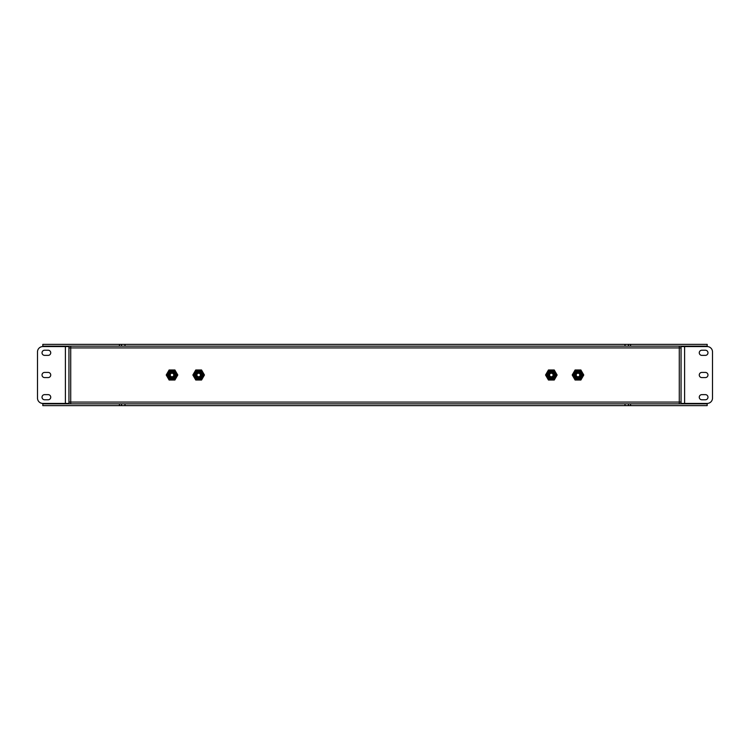 <?xml version="1.0" encoding="UTF-8"?>
<svg xmlns="http://www.w3.org/2000/svg" width="750" height="750" viewBox="0 0 750 750"><rect width="100%" height="100%" fill="white"/><g stroke="black" fill="none" stroke-linecap="round" stroke-linejoin="round"><path stroke-width="1.12" d="M119.438 346.134L707.175 346.134L707.175 344.363L42.825 344.363L42.825 346.134L119.438 346.134L119.438 344.363M625.012 405.637L124.987 405.637L124.987 403.866L707.175 403.866L707.175 405.637L625.012 405.637L625.012 403.866M70.716 346.134L70.716 347.916L68.944 347.916M68.944 402.084L70.716 402.084L70.716 403.866M681.056 347.916L679.284 347.916L679.284 346.134M679.284 403.866L679.284 402.084L681.056 402.084M204.45 375L201.553 369.984L195.759 369.984L192.863 375L195.759 380.016L201.553 380.016L204.45 375M554.241 369.984L548.447 369.984L545.55 375L548.447 380.016L554.241 380.016L557.137 375L554.241 369.984M580.884 369.984L575.091 369.984L572.194 375L575.091 380.016L580.884 380.016L583.781 375L580.884 369.984M177.806 375L174.909 369.984L169.116 369.984L166.219 375L169.116 380.016L174.909 380.016L177.806 375M68.944 403.425L68.944 346.575L42.825 346.575A5.325 5.325 0 0 0 37.5 351.909L37.5 398.091A5.325 5.325 0 0 0 42.825 403.425L68.944 403.425M44.606 355.369A2.578 2.578 0 0 1 42.028 352.8A2.578 2.578 0 0 1 44.606 350.222L48.159 350.222A2.578 2.578 0 0 1 50.737 352.8A2.578 2.578 0 0 1 48.159 355.369L44.606 355.369M44.606 377.578A2.578 2.578 0 0 1 42.028 375A2.578 2.578 0 0 1 44.606 372.422L48.159 372.422A2.578 2.578 0 0 1 50.737 375A2.578 2.578 0 0 1 48.159 377.578L44.606 377.578M44.606 399.778A2.578 2.578 0 0 1 42.028 397.2A2.578 2.578 0 0 1 44.606 394.631L48.159 394.631A2.578 2.578 0 0 1 50.737 397.2A2.578 2.578 0 0 1 48.159 399.778L44.606 399.778M684.609 403.425L681.056 403.425L681.056 346.575L707.175 346.575A5.325 5.325 0 0 1 712.5 351.909L712.5 398.091A5.325 5.325 0 0 1 707.175 403.425L684.609 403.425L684.609 346.575M705.394 350.222A2.578 2.578 0 0 1 707.972 352.8A2.578 2.578 0 0 1 705.394 355.369L701.841 355.369A2.578 2.578 0 0 1 699.263 352.8A2.578 2.578 0 0 1 701.841 350.222L705.394 350.222M705.394 372.422A2.578 2.578 0 0 1 707.972 375A2.578 2.578 0 0 1 705.394 377.578L701.841 377.578A2.578 2.578 0 0 1 699.263 375A2.578 2.578 0 0 1 701.841 372.422L705.394 372.422M705.394 394.631A2.578 2.578 0 0 1 707.972 397.2A2.578 2.578 0 0 1 705.394 399.778L701.841 399.778A2.578 2.578 0 0 1 699.263 397.2A2.578 2.578 0 0 1 701.841 394.631L705.394 394.631M124.987 405.637L42.825 405.637L42.825 403.866L124.987 403.866M554.897 375A3.553 3.553 0 0 0 551.344 371.447A3.553 3.553 0 0 0 547.791 375A3.553 3.553 0 0 0 551.344 378.553A3.553 3.553 0 0 0 554.897 375M554.363 375A3.019 3.019 0 0 0 551.344 371.981A3.019 3.019 0 0 0 548.325 375A3.019 3.019 0 0 0 551.344 378.019A3.019 3.019 0 0 0 554.363 375M546.731 375A4.612 4.612 0 0 0 551.344 379.613A4.612 4.612 0 0 0 555.956 375A4.612 4.612 0 0 0 551.344 370.387A4.612 4.612 0 0 0 546.731 375M554.166 379.884L556.987 375L554.166 379.884L548.522 379.884L545.737 375.066M548.522 370.116L545.7 375L548.522 370.116L554.091 370.116M556.987 375L554.166 370.116L556.987 375M579.769 371.925A3.553 3.553 0 0 0 574.913 373.228A3.553 3.553 0 0 0 576.216 378.075A3.553 3.553 0 0 0 581.062 376.772A3.553 3.553 0 0 0 579.769 371.925M579.497 372.384A3.019 3.019 0 0 0 575.372 373.491A3.019 3.019 0 0 0 576.478 377.616A3.019 3.019 0 0 0 580.603 376.509A3.019 3.019 0 0 0 579.497 372.384M575.681 378.994A4.612 4.612 0 0 0 581.981 377.306A4.612 4.612 0 0 0 580.294 371.006A4.612 4.612 0 0 0 573.994 372.694A4.612 4.612 0 0 0 575.681 378.994M583.631 375L580.809 370.116L583.631 375L580.809 379.884L575.241 379.884M572.344 375L575.166 379.884L572.344 375L575.128 370.181M580.809 370.116L575.166 370.116L580.809 370.116M196.884 371.925A3.553 3.553 0 0 0 195.581 376.772A3.553 3.553 0 0 0 200.428 378.075A3.553 3.553 0 0 0 201.731 373.228A3.553 3.553 0 0 0 196.884 371.925M197.147 372.384A3.019 3.019 0 0 0 196.041 376.509A3.019 3.019 0 0 0 200.166 377.616A3.019 3.019 0 0 0 201.272 373.491A3.019 3.019 0 0 0 197.147 372.384M200.963 378.994A4.612 4.612 0 0 0 202.65 372.694A4.612 4.612 0 0 0 196.35 371.006A4.612 4.612 0 0 0 194.662 377.306A4.612 4.612 0 0 0 200.963 378.994M201.478 370.116L195.834 370.116L201.478 370.116L204.3 375L201.516 379.819M195.834 379.884L201.478 379.884L195.834 379.884L193.05 375.066M195.834 370.116L193.012 375L195.834 370.116M173.784 371.925A3.553 3.553 0 0 0 168.938 373.228A3.553 3.553 0 0 0 170.231 378.075A3.553 3.553 0 0 0 175.087 376.772A3.553 3.553 0 0 0 173.784 371.925M173.522 372.384A3.019 3.019 0 0 0 169.397 373.491A3.019 3.019 0 0 0 170.503 377.616A3.019 3.019 0 0 0 174.628 376.509A3.019 3.019 0 0 0 173.522 372.384M169.706 378.994A4.612 4.612 0 0 0 176.006 377.306A4.612 4.612 0 0 0 174.319 371.006A4.612 4.612 0 0 0 168.019 372.694A4.612 4.612 0 0 0 169.706 378.994M177.656 375L174.834 370.116L177.656 375L174.834 379.884L169.266 379.884M166.369 375L169.191 379.884L166.369 375L169.153 370.181M174.834 370.116L169.191 370.116L174.834 370.116M197.897 376.603A1.772 1.772 0 0 1 197.053 374.241A1.772 1.772 0 0 1 199.416 373.397A1.772 1.772 0 0 1 200.259 375.759A1.772 1.772 0 0 1 197.897 376.603M197.513 377.409A2.662 2.662 0 0 1 196.247 373.856A2.662 2.662 0 0 1 199.8 372.591A2.662 2.662 0 0 1 201.066 376.144A2.662 2.662 0 0 1 197.513 377.409M171.075 376.509A1.772 1.772 0 0 1 170.503 374.062A1.772 1.772 0 0 1 172.95 373.491A1.772 1.772 0 0 1 173.522 375.938A1.772 1.772 0 0 1 171.075 376.509M170.606 377.259A2.662 2.662 0 0 1 169.753 373.594A2.662 2.662 0 0 1 173.419 372.741A2.662 2.662 0 0 1 174.272 376.406A2.662 2.662 0 0 1 170.606 377.259M552.938 375.787A1.772 1.772 0 0 1 550.556 376.594A1.772 1.772 0 0 1 549.75 374.213A1.772 1.772 0 0 1 552.131 373.406A1.772 1.772 0 0 1 552.938 375.787M553.734 376.181A2.662 2.662 0 0 1 550.163 377.391A2.662 2.662 0 0 1 548.953 373.819A2.662 2.662 0 0 1 552.525 372.609A2.662 2.662 0 0 1 553.734 376.181M577.022 376.491A1.772 1.772 0 0 1 576.497 374.034A1.772 1.772 0 0 1 578.953 373.509A1.772 1.772 0 0 1 579.478 375.966A1.772 1.772 0 0 1 577.022 376.491M576.534 377.231A2.662 2.662 0 0 1 575.756 373.547A2.662 2.662 0 0 1 579.441 372.769A2.662 2.662 0 0 1 580.228 376.453A2.662 2.662 0 0 1 576.534 377.231M625.012 346.134L625.012 344.363M124.987 346.134L124.987 344.363M70.716 402.084L70.716 347.916L679.284 347.916L679.284 402.084L70.716 402.084M65.391 403.425L65.391 346.575M121.519 405.637L121.519 403.866M119.438 405.637L119.438 403.866M628.481 405.637L628.481 403.866M630.562 405.637L630.562 403.866M121.519 346.134L121.519 344.363M628.481 346.134L628.481 344.363M630.562 346.134L630.562 344.363"/></g></svg>
